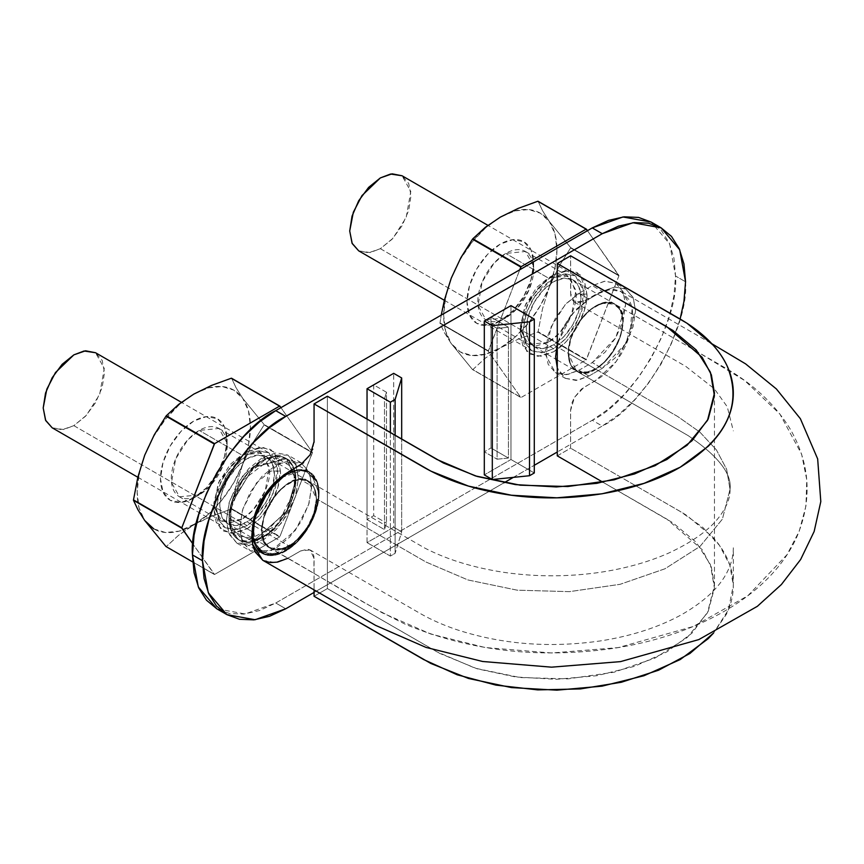 <?xml version="1.0" encoding="UTF-8"?>
<svg xmlns="http://www.w3.org/2000/svg" width="864" height="864" viewBox="0 0 864 864"><rect width="100%" height="100%" fill="white"/><g stroke="black" fill="none" stroke-linecap="round" stroke-linejoin="round"><path stroke-width="0.65" stroke-dasharray="4.32 3.24" d="M557.28 455.857L570.607 448.168L570.618 409.784L572.162 402.343L574.517 397.31L581.429 389.102L600.728 377.255L608.213 370.775L615.146 362.934L621.281 353.981L626.26 344.358L629.942 334.422L632.21 324.583L632.902 315.36L631.962 307.066L629.478 300.067L620.395 291.049L614.153 289.505L607.1 289.98L599.562 292.432L584.096 301.104L576.806 302.929L573.901 301.741L571.828 299.236L570.748 295.628L570.607 255.809L570.607 293.512L574.506 302.141L583.934 301.201L595.598 294.473L609.854 289.559L621.983 291.859L632.167 308.048L630.029 334.152L616.324 361.39L595.598 380.646L583.934 387.374L574.506 397.332L570.607 410.465L570.607 448.168L557.28 455.857M568.274 353.333L570.413 340.016L576.31 326.365L585.176 314.464L595.642 306.018L606.074 302.4L614.909 304.182L620.838 310.943L622.858 321.851L620.816 335.092L614.866 348.721L606.01 360.688L595.577 369.079L585.133 372.686L576.288 371.002L570.402 364.154L568.274 353.333C567.086 327.002 599.357 292.918 614.963 304.214C640.85 316.57 600.124 387.18 576.396 371.066C571.147 367.837 568.447 361.919 568.274 353.333A38.632 22.302 -60 0 1 578.556 322.726A38.632 22.302 -60 0 1 601.668 303.296A38.632 22.302 -60 0 1 615.73 304.614A38.632 22.302 -60 0 1 620.212 309.658A38.632 22.302 -60 0 1 620.212 337.036A38.632 22.302 -60 0 1 601.668 364.802A38.632 22.302 -60 0 1 595.598 369.101A38.632 22.302 -60 0 1 578.556 372.06A38.632 22.302 -60 0 1 576.018 370.872A38.632 22.302 -60 0 1 568.274 353.333L576.396 371.066L578.556 372.06C585.479 374.069 593.179 371.65 601.668 364.802C610.049 357.469 616.237 348.214 620.212 337.036C623.743 325.868 623.743 316.742 620.212 309.658L614.963 304.214L601.668 303.296C593.179 306.245 585.479 312.725 578.556 322.726C571.946 332.996 568.523 343.202 568.274 353.333L677.884 416.621L699.948 432.173L716.44 449.96L726.624 469.249L730.026 489.316L726.624 469.249L716.44 449.96L699.948 432.173L677.884 416.621L568.274 353.333M314.064 596.279L327.391 588.578L327.391 396.23L327.391 588.578L314.064 596.279M314.053 442.303L312.509 449.744L310.154 454.777L303.242 462.985M262.872 560.326L264.276 561.028M287.798 558.317L300.575 550.973L307.865 549.148L310.77 550.346L312.844 552.852L313.924 556.459L314.064 589.885L314.064 558.576L310.165 549.947L418.273 612.36C429.732 619.099 442.627 624.899 456.98 629.748C502.34 644.533 550.487 648.205 601.43 640.764C632.621 635.731 659.524 626.929 682.171 614.336C704.992 601.117 720.187 586.645 727.747 570.91C731.495 563.123 733.352 555.422 733.309 547.798L733.309 585.5L728.352 609.93L713.599 632.988L726.289 614.444C730.512 605.977 732.823 597.283 733.244 588.352C733.655 579.452 732.164 570.694 728.752 562.086C725.35 553.5 720.09 545.238 712.973 537.322L686.988 515.581L683.111 513.151L570.607 448.168L680.216 511.445L702.734 527.321L719.528 545.443L729.853 565.067L733.309 585.5M316.397 498.755L314.258 512.071L308.362 525.722L299.495 537.624L289.03 546.059L278.597 549.677L269.762 547.906L263.833 541.145L261.814 530.237L263.855 516.985L269.806 503.366L278.662 491.389L289.094 483.008L299.538 479.39L308.383 481.075L314.269 487.933L316.397 498.755C316.235 490.158 313.524 484.25 308.275 481.01C284.558 464.908 243.821 535.507 269.708 547.873C285.314 559.159 317.585 525.085 316.397 498.755A38.632 22.302 -60 0 1 306.115 529.351A38.632 22.302 -60 0 1 289.084 546.07A38.632 22.302 -60 0 1 283.003 548.791A38.632 22.302 -60 0 1 268.942 547.474A38.632 22.302 -60 0 1 264.46 542.419A38.632 22.302 -60 0 1 261.76 530.302A38.632 22.302 -60 0 1 264.46 515.052A38.632 22.302 -60 0 1 283.003 487.274A38.632 22.302 -60 0 1 306.115 480.028A38.632 22.302 -60 0 1 308.653 481.216A38.632 22.302 -60 0 1 316.397 498.755L426.006 562.032L467.964 579.96L517.212 590.177L569.43 591.646L620.104 584.312L664.945 568.793L700.013 546.426L722.39 519.156L730.026 489.316L722.39 519.156L700.013 546.426L664.945 568.793L620.104 584.312L569.43 591.646L517.212 590.177L467.964 579.96L426.006 562.032L316.397 498.755L308.275 481.01L306.115 480.028C299.192 478.008 291.492 480.427 283.003 487.274C274.622 494.618 268.445 503.874 264.46 515.052C260.928 526.208 260.928 535.334 264.46 542.419L269.708 547.873L283.003 548.791C291.492 545.832 299.192 539.352 306.115 529.351C312.725 519.08 316.148 508.885 316.397 498.755M714.463 585.5L711.374 567.194L702.119 549.612L666.889 519.145L602.986 482.252L672.937 522.839L696.244 542.333L710.381 564.516L714.409 588.06L708.178 611.431L691.956 633.161L666.889 651.866L634.489 666.338L596.862 675.702L556.373 679.298L515.603 676.976L477.176 668.812L439.646 653.357L327.391 588.578L437 651.866L475.351 668.25L520.225 677.549L567.875 678.888L614.142 672.203L655.063 658.044L687.074 637.643L707.497 612.749L714.463 585.5L714.463 393.152M262.688 560.228L274.817 562.518L289.084 557.615L300.737 550.876L310.165 549.947M553.619 281.772A38.632 22.302 120 0 0 526.295 329.098A38.632 22.302 120 0 0 531.878 344.984A38.632 22.302 120 0 0 553.619 344.866L595.598 369.101L553.619 344.866A38.632 22.302 120 0 0 578.092 313.2A38.632 22.302 120 0 0 575.348 281.664A38.632 22.302 120 0 0 553.619 281.772L543.164 290.218L534.298 302.173L528.379 315.824L526.295 329.098L528.379 339.962L534.298 346.777L543.164 348.505L553.619 344.866L564.073 336.431L572.929 324.475L578.858 310.824L580.932 297.551L578.858 286.675L572.929 279.86L564.073 278.143L553.619 281.772M247.104 458.741A38.632 22.302 120 0 0 219.78 506.056A38.632 22.302 120 0 0 225.364 521.942A38.632 22.302 120 0 0 247.104 521.834L289.084 546.07L247.104 521.834A38.632 22.302 120 0 0 271.577 490.158A38.632 22.302 120 0 0 268.834 458.633A38.632 22.302 120 0 0 247.104 458.741L236.65 467.176L227.783 479.131L221.854 492.782L219.78 506.056L221.854 516.931L227.783 523.746L236.65 525.463L247.104 521.834L257.558 513.4L266.414 501.444L272.344 487.782L274.417 474.52L272.344 463.644L266.414 456.829L257.558 455.101L247.104 458.741M306.148 529.297L310.414 521.856L313.632 514.037L315.673 506.239L316.397 498.863L313.686 514.037L306.148 529.297M283.046 548.77L289.073 546.037L295.121 541.739L300.877 536.134L306.029 529.47L295.132 541.793L283.046 548.77M264.481 542.462L267.743 546.48L272.063 548.942L277.193 549.752L282.895 548.824L272.02 549.018L264.481 542.462M264.449 515.106L262.472 522.86L261.814 530.237L262.462 536.846L264.416 542.344L261.76 530.269L264.449 515.106M282.949 487.318L277.247 492.966L272.106 499.694L267.775 507.136L264.514 514.912L272.063 499.662L282.949 487.318M306.072 480.017L300.92 479.293L295.175 480.319L289.127 482.987L283.1 487.199L295.186 480.254L306.072 480.017M316.397 498.701L315.684 492.145L313.654 486.691L310.446 482.587L306.191 480.049L313.708 486.648L316.397 498.701M578.48 372.028L570.974 365.461L568.274 353.452L568.998 359.975L571.039 365.407L574.236 369.5L578.48 372.028M601.571 364.889L589.518 371.822L578.642 372.082L583.805 372.784L589.529 371.758L595.534 369.101L601.571 364.889M620.168 337.165L612.63 352.393L601.776 364.716L607.468 359.078L612.587 352.361L616.907 344.93L620.168 337.165M620.255 309.744L622.912 321.786L620.255 336.906L622.21 329.152L622.858 321.797L622.21 315.22L620.255 309.744M601.776 303.264L612.63 303.059L620.168 309.582L616.896 305.564L612.598 303.134L607.478 302.335L601.776 303.264M578.642 322.607L589.518 310.316L601.571 303.329L595.566 306.072L589.529 310.37L583.783 315.976L578.642 322.607M568.274 353.214L570.974 338.083L578.48 322.844L574.236 330.286L571.028 338.072L569.009 345.816L568.274 353.214M52.175 427.799L63.634 429.527L73.85 425.66L247.104 525.679L236.887 529.556L225.428 527.828L218.97 520.582L216.443 507.989L220.05 489.251L228.712 472.586L247.104 454.896L257.321 451.019L268.769 452.747L277.528 468.439L272.905 494.478L259.686 515.3L247.104 525.679L73.85 425.66L86.432 415.271L99.662 394.459L104.274 368.42L95.526 352.728L102.168 360.374L104.501 372.568L102.168 387.461L95.526 402.775L85.579 416.189L73.85 425.66L62.122 429.732L52.175 427.799M216.443 507.989L218.776 493.096L225.428 477.77L235.364 464.357L247.104 454.896L258.833 450.814L268.769 452.747L275.422 460.393L277.754 472.586L275.422 487.48L268.769 502.805L258.833 516.218L247.104 525.679L235.364 529.762L225.428 527.828L218.776 520.182L216.443 507.989M358.69 250.841L370.148 252.569L380.365 248.692L553.619 348.721L543.402 352.588L531.943 350.86L525.485 343.624L522.958 331.02L526.565 312.282L535.226 295.628L553.619 277.927L563.836 274.05L575.284 275.778L584.042 291.481L579.42 317.52L566.201 338.332L553.619 348.721L380.365 248.692L392.947 238.302L406.177 217.49L410.789 191.452L402.041 175.759L408.683 183.406L411.016 195.599L408.683 210.492L402.041 225.817L392.094 239.231L380.365 248.692L368.636 252.774L358.69 250.841M522.958 331.02L525.301 316.127L531.943 300.812L541.879 287.399L553.619 277.927L565.348 273.856L575.284 275.778L581.936 283.424L584.269 295.628L581.936 310.522L575.284 325.836L565.348 339.25L553.619 348.721L541.879 352.793L531.943 350.86L525.301 343.213L522.958 331.02M685.552 281.772C689.278 327.208 643.464 406.555 602.262 426.038L557.28 452.012L602.262 426.038L592.261 420.271L275.756 603.007L285.746 608.774L275.756 603.007L245.095 613.958L216.853 608.839L229.478 613.516L243.875 614.088L259.502 610.546L275.756 603.007L592.261 420.271L608.515 409.039L624.132 394.546L638.539 377.352L651.154 358.096L661.522 337.543L669.211 316.472L673.952 295.693L675.551 276.005L673.952 258.163L669.211 242.86L661.522 230.677L651.154 222.08L669.708 243.983L675.551 276.005L685.552 281.772L675.551 276.005C679.277 321.44 633.474 400.777 592.261 420.271L602.262 426.038L618.505 414.817L634.133 400.324L648.529 383.119L661.154 363.874L671.512 343.31L680.13 319.043M373.702 384.88L373.702 515.678L367.038 519.523L367.038 388.724L373.702 384.88L386.489 392.256L384.491 398.801L384.491 529.6L386.489 523.066L386.489 392.256L373.702 384.88L367.038 388.724L384.491 398.801L384.491 529.6L386.489 523.066L386.489 392.256L384.491 398.801L367.038 388.724L367.038 519.523L384.491 529.6L367.038 519.523L373.702 515.678L386.489 523.066L373.702 515.678L373.702 384.88M625.817 289.062L614.52 287.01L602.262 291.395L592.261 285.628L578.934 293.317L592.261 285.628L605.016 281.189L615.816 283.295L623.041 291.6L625.579 304.862L623.041 321.041L615.816 337.694L605.016 352.274L592.261 362.567L578.934 370.256L566.19 374.695L555.379 372.589L548.154 364.284L545.616 351.022L548.154 334.832L555.379 318.19L566.19 303.61L578.934 293.317L588.935 299.084L602.262 291.395L615.006 286.956L625.817 289.062L633.042 297.367L635.569 310.63L633.042 326.819L625.817 343.462L615.006 358.042L602.262 368.334L588.935 376.034L576.18 380.462L565.369 378.367L558.144 370.051L557.28 367.859L565.369 378.367L555.379 372.589L545.864 355.536L550.886 327.229L565.261 304.603L578.934 293.317L588.935 299.084L576.18 309.377L565.369 323.957L557.28 343.807L572.389 313.718L588.935 299.084L602.262 291.395L592.261 285.628L604.53 281.243L615.816 283.284L623.236 292.054L625.579 304.862L615.816 337.694L592.261 362.567L602.262 368.334L592.261 362.567L578.934 370.256L588.935 376.034L602.262 368.334L625.817 343.462L635.569 310.63L633.236 297.821L625.817 289.062L615.816 283.284M239.771 527.602L242.503 510.127L250.312 492.134L261.986 476.388L275.756 465.286L289.526 460.49L301.19 462.758L308.999 471.733L311.731 486.054L308.999 503.539L301.19 521.521L289.526 537.268L275.756 548.381L261.986 553.165L250.312 550.897L242.503 541.922L239.771 527.602L242.946 508.712L256.338 483.052L280.098 463.072L301.19 462.758L309.679 473.396L311.731 486.054L298.404 478.364L296.352 465.696L287.863 455.069L266.771 455.382L243.011 475.362L229.619 501.023L226.444 519.912L228.496 532.57L236.984 543.208L258.077 542.894L281.837 522.914L295.24 497.254L298.404 478.364L311.731 486.054L308.567 504.943L295.164 530.604L271.404 550.584L250.312 550.897L241.823 540.27L239.771 527.602M490.979 317.164L490.979 447.973L484.315 451.818L484.315 321.019L490.979 317.164L508.432 327.24L497.102 328.396L497.102 459.205L508.432 458.05L508.432 327.24L490.979 317.164L484.315 321.019L497.102 328.396L497.102 459.205L508.432 458.05L508.432 327.24L497.102 328.396L484.315 321.019L484.315 451.818L497.102 459.205L484.315 451.818L490.979 447.973L508.432 458.05L490.979 447.973L490.979 317.164M314.064 592.423L503.939 482.814L314.064 592.423M513.346 477.371L534.287 465.286L513.346 477.371M367.038 542.614L367.038 419.116L367.038 542.614L390.366 556.07L395.129 553.316L395.129 435.326L395.129 553.316L401.684 531.835L401.684 439.117L401.684 531.835L393.692 527.224L367.038 542.614L390.366 556.07L395.129 553.316L401.684 531.835L393.692 527.224L393.692 373.334L393.692 527.224L367.038 542.614M279.914 478.084L285.746 474.131L298.501 469.692L309.301 471.798L316.526 480.103L319.064 493.366L316.526 509.555L309.301 526.198L298.501 540.778L285.746 551.07L272.992 555.509L262.192 553.403L254.966 545.098L252.428 531.835L252.936 524.815M510.97 305.629L510.97 459.508L484.315 474.898L510.97 459.508L534.287 472.975L510.97 459.508L510.97 305.629M226.444 519.912L229.187 534.233L236.984 543.208L248.659 545.476L262.429 540.68L276.199 529.567L287.863 513.821L295.672 495.839L298.404 478.364L295.672 464.044L287.863 455.069L276.199 452.801L262.429 457.585L248.659 468.698L236.984 484.445L229.187 502.427L226.444 519.912M229.111 518.368L231.649 502.189L238.864 485.536L249.674 470.956L262.429 460.663L275.173 456.235L285.984 458.33L293.209 466.646L295.736 479.898L293.209 496.087L285.984 512.741L275.173 527.321L262.429 537.602L249.674 542.041L238.864 539.935L231.649 531.63L229.111 518.368A47.12 27.205 -60 0 1 249.674 470.956A47.12 27.205 -60 0 1 285.984 458.33A47.12 27.205 -60 0 1 295.736 479.898A47.12 27.205 -60 0 1 275.173 527.321A47.12 27.205 -60 0 1 238.864 539.935A47.12 27.205 -60 0 1 229.111 518.368L252.428 531.835L229.111 518.368C227.772 530.399 237.762 551.318 262.429 537.602C287.086 522.85 297.076 490.385 295.736 479.898C297.076 467.878 287.086 446.947 262.429 460.663C237.762 475.427 227.772 507.892 229.111 518.368L252.428 531.835L252.958 524.718L253.681 541.544L264.946 554.656L276.145 554.98L289.472 548.683L311.137 522.839L318.74 498.906L317.401 482.317L304.96 470.081L293.242 470.783L279.839 478.148L293.242 470.783L304.96 470.081L317.401 482.317L318.74 498.906L311.137 522.839L289.472 548.683L276.145 554.98L264.946 554.656L253.681 541.544L252.958 524.718L253.681 541.544L264.946 554.656L276.145 554.98L289.472 548.683L311.137 522.839L318.74 498.906L317.401 482.317L304.96 470.081L293.242 470.783L279.839 478.148L293.242 470.783L304.96 470.081L317.401 482.317L318.74 498.906L311.137 522.839L289.472 548.683L276.145 554.98L264.946 554.656L253.681 541.544L252.958 524.718L255.841 546.826L264.859 554.634L280.325 553.694L297.875 541.426L311.008 523.098L319.064 493.366L310.878 472.835L297.54 469.811L279.839 478.148L303.923 469.865L316.786 480.686L318.978 496.163L313.74 517.309L296.05 543.24L271.328 555.606L256.036 547.171L252.428 531.835A47.12 27.205 -60 0 1 252.958 524.718L252.428 531.835L254.815 544.763L264.805 554.612L283.727 552.172L303.718 534.611L315.5 512.719L319 495.806L317.574 482.857L309.301 471.798L296.287 470.016L279.839 478.148A47.12 27.205 -60 0 1 319.064 493.366A47.12 27.205 -60 0 1 285.746 551.07A47.12 27.205 -60 0 1 252.428 531.835A47.12 27.205 -60 0 1 252.958 524.718C251.165 534.924 253.584 544.039 260.204 552.053C266.63 555.93 275.098 555.628 285.606 551.146C296.147 543.575 304.657 534.136 311.137 522.839C317.855 507.114 320.328 495.18 318.568 487.015C317.228 480.438 313.6 475.092 307.67 470.977C299.776 468.914 290.498 471.301 279.839 478.148A47.12 27.205 -60 0 1 309.301 471.798A47.12 27.205 -60 0 1 319.064 493.366L316.127 510.851L303.718 534.611L281.718 553.111L262.192 553.403L253.346 540.259L252.958 524.718L252.428 531.835L229.111 518.368A47.12 27.205 -60 0 1 262.429 460.663A47.12 27.205 -60 0 1 295.736 479.898A47.12 27.205 -60 0 1 275.173 527.321A47.12 27.205 -60 0 1 238.864 539.935A47.12 27.205 -60 0 1 229.111 518.368L232.049 500.882L244.447 477.122L266.447 458.622L285.984 458.33L295.607 476.539L291.481 501.174L282.528 518.206L268.099 533.768L251.77 541.739L238.864 539.935A47.12 27.205 -60 0 1 229.111 518.368A47.12 27.205 -60 0 1 249.674 470.956A47.12 27.205 -60 0 1 285.984 458.33A47.12 27.205 -60 0 1 295.736 479.898A47.12 27.205 -60 0 1 275.173 527.321A47.12 27.205 -60 0 1 238.864 539.935L231.012 530.096L229.111 518.368M279.839 478.148L296.287 470.016L309.301 471.798L317.822 483.678L318.87 497.578L314.01 516.65L299.203 540.022L277.052 554.753L259.87 551.772L253.076 538.985L252.958 524.718L253.681 541.544L264.946 554.656L276.145 554.98L289.472 548.683L311.137 522.839L318.74 498.906L317.401 482.317L304.96 470.081L293.242 470.783L279.839 478.148L297.54 469.811L310.878 472.835L319.064 493.366A47.12 27.205 -60 0 1 298.501 540.778A47.12 27.205 -60 0 1 262.192 553.403A47.12 27.205 -60 0 1 252.428 531.835C251.942 541.62 256.316 549.288 265.529 554.85C273.488 556.06 282.496 553.219 292.561 546.329C301.838 537.343 308.902 527.666 313.74 517.309C318.643 503.572 320.123 492.836 318.19 485.114C316.494 478.915 312.638 474.066 306.612 470.567C298.858 469.044 289.937 471.571 279.839 478.148M565.369 378.367L577.822 380.246L588.935 376.034L578.934 370.256L567.832 374.468L555.379 372.589M390.366 432.583L390.366 556.07L390.366 432.583M500.31 217.145A80.104 46.246 120 0 0 451.256 278.165A80.104 46.246 120 0 0 451.256 343.57A80.104 46.246 120 0 0 500.31 347.944A80.104 46.246 120 0 0 549.353 286.924L542.484 308.891L538.11 331.7A92.351 53.32 -60 0 1 537.808 332.068L518.108 339.228L500.31 347.944L485.201 358.236L472.813 369.598A92.351 53.32 -60 0 1 472.511 369.576L451.256 343.57L444.388 332.651L440.003 323.33A92.351 53.32 -60 0 1 440.003 322.931L441.266 315.09L440.003 322.931A92.351 53.32 120 0 0 440.003 323.33L488.311 351.227A92.351 53.32 -60 0 1 488.311 350.827L440.003 322.931L488.311 350.827L519.761 269.773L488.311 351.227L520.819 397.462L472.511 369.576A92.351 53.32 120 0 0 472.813 369.598L521.111 397.483A92.351 53.32 -60 0 1 520.819 397.462L488.311 351.227L440.003 323.33L444.388 332.651L451.256 343.57L460.253 351.918L471.992 355.536L485.644 354.186L500.31 347.944L514.966 337.252L528.628 322.834L540.356 305.672L549.353 286.924L555.012 267.883L556.945 249.847L555.012 234.036L549.353 221.53A80.104 46.246 120 0 0 500.31 217.145L485.644 227.837L471.992 242.255L460.253 259.427L451.256 278.165L445.597 297.205L443.664 315.241L445.597 331.063L451.256 343.57L472.511 369.576L521.111 397.483L586.116 359.964L537.808 332.068A92.351 53.32 120 0 0 538.11 331.7L586.418 359.586A92.351 53.32 -60 0 1 586.116 359.964L521.111 397.483L472.813 369.598L485.201 358.236L500.31 347.944L518.108 339.228L537.808 332.068L586.116 359.964L618.916 275.821L570.607 247.936L558.911 266.555L549.353 286.924A80.104 46.246 120 0 0 549.353 221.53L540.356 213.181L528.628 209.552L514.966 210.913L500.31 217.145M538.11 201.29L542.495 210.632L549.353 221.53L570.607 247.536A92.351 53.32 -60 0 1 570.607 247.936A92.351 53.32 120 0 0 570.607 247.536L618.916 275.422A92.351 53.32 -60 0 1 618.916 275.821L586.418 359.586L538.11 331.7L542.484 308.891L549.353 286.924L558.911 266.555L570.607 247.936L618.916 275.821L587.466 230.688L618.916 275.422L570.607 247.536L549.353 221.53L542.495 210.632L538.11 201.29M500.31 321.019L487.555 325.447L476.744 323.352L469.53 315.036L466.992 301.784L469.53 285.595L476.744 268.942L487.555 254.362L500.31 244.08L513.054 239.641L523.865 241.736L531.09 250.052L533.628 263.315L531.09 279.493L523.865 296.147L513.054 310.727L500.31 321.019A47.12 27.205 120 0 0 533.628 263.315A47.12 27.205 120 0 0 500.31 244.08A47.12 27.205 120 0 0 466.992 301.784A47.12 27.205 120 0 0 500.31 321.019L505.721 317.898A39.463 22.788 -60 0 1 477.814 301.784A39.463 22.788 -60 0 1 505.721 253.444A39.463 22.788 -60 0 1 533.628 269.557A39.463 22.788 -60 0 1 505.721 317.898L517.18 308.437L529.211 289.494L533.423 265.777L525.452 251.489L505.721 253.444L494.262 262.904L482.22 281.848L478.019 305.554L485.989 319.853L505.721 317.898M553.619 351.788L566.363 341.507L577.174 326.927L584.399 310.273L586.926 294.084L584.399 280.832L577.174 272.516L566.363 270.421L553.619 274.849L540.864 285.142L530.053 299.722L522.839 316.375L520.301 332.554L522.839 345.816L530.053 354.132L540.864 356.227L553.619 351.788L537.937 356.324L526.964 351.788L520.301 332.554L526.964 305.629L537.937 288.425L553.619 274.849L569.29 270.324L580.262 274.849L586.926 294.084C588.265 304.571 578.275 337.036 553.619 351.788M548.208 342.425L528.476 344.38L520.506 330.091L524.707 306.374L536.749 287.431L548.208 277.97L505.721 253.444L548.208 277.97L567.94 276.016L575.91 290.315L571.698 314.021L559.656 332.964L548.208 342.425C568.858 330.059 577.228 302.864 576.104 294.084L586.926 294.084L576.104 294.084L570.532 277.97L561.341 274.18L548.208 277.97L525.874 303.75L520.301 326.311L525.874 342.425L535.075 346.216L548.208 342.425M153.738 528.876L165.478 532.505L179.129 531.144L211.594 516.197L231.293 509.036L279.601 536.922L231.595 508.658L235.969 485.849L242.838 463.892L252.396 443.513L264.092 424.894L312.401 452.79L279.904 536.555L312.401 452.39L280.951 407.646L312.401 452.39L264.092 424.494L312.401 452.39A92.351 53.32 -60 0 1 312.401 452.79L264.092 424.894A92.351 53.32 120 0 0 264.092 424.494L242.838 398.488L264.092 424.494A92.351 53.32 -60 0 1 264.092 424.894L252.396 443.513L242.838 463.892A80.104 46.246 120 0 0 242.838 398.488L235.98 387.59L231.595 378.259L235.98 387.59L242.838 398.488L233.842 390.139L222.113 386.521L208.451 387.871L193.795 394.114A80.104 46.246 120 0 0 144.742 455.134A80.104 46.246 120 0 0 144.742 520.528A80.104 46.246 120 0 0 193.795 524.912A80.104 46.246 120 0 0 242.838 463.892L235.969 485.849L231.595 508.658A92.351 53.32 -60 0 1 231.293 509.036L211.594 516.197L193.795 524.912L178.686 535.194L166.288 546.566A92.351 53.32 -60 0 1 165.996 546.534A92.351 53.32 120 0 0 166.288 546.566L214.596 574.452A92.351 53.32 -60 0 1 214.294 574.43L192.694 561.946L214.294 574.43L192.964 544.072L214.596 574.452L279.601 536.922L231.293 509.036A92.351 53.32 120 0 0 231.595 508.658L279.904 536.555A92.351 53.32 -60 0 1 279.601 536.922L214.596 574.452L166.288 546.566L178.686 535.194L208.451 514.22L222.113 499.802L233.842 482.63L242.838 463.892L248.497 444.852L250.43 426.816L248.497 410.994L242.838 398.488A80.104 46.246 120 0 0 193.795 394.114L179.129 404.806L165.478 419.224L153.738 436.385L144.742 455.134L139.082 474.174L137.149 492.21L139.082 508.021L144.742 520.528L137.873 509.62M193.795 497.977L181.04 502.416L170.23 500.31L163.015 492.005L160.477 478.742L163.015 462.564L170.23 445.91L181.04 431.33L193.795 421.038L206.539 416.61L217.35 418.705L224.575 427.021L227.113 440.273L224.575 456.462L217.35 473.116L206.539 487.696L193.795 497.977A47.12 27.205 120 0 0 227.113 440.273A47.12 27.205 120 0 0 193.795 421.038A47.12 27.205 120 0 0 160.477 478.742A47.12 27.205 120 0 0 193.795 497.977L199.206 494.856A39.463 22.788 -60 0 1 171.299 478.742A39.463 22.788 -60 0 1 199.206 430.412A39.463 22.788 -60 0 1 227.113 446.526A39.463 22.788 -60 0 1 199.206 494.856L210.665 485.406L222.696 466.452L226.908 442.746L218.938 428.458L199.206 430.412L187.747 439.862L175.705 458.816L171.504 482.522L179.474 496.811L199.206 494.856M247.104 528.757L259.848 518.465L270.659 503.885L277.884 487.242L280.411 471.053L277.884 457.79L270.659 449.485L259.848 447.379L247.104 451.818L234.349 462.11L223.538 476.69L216.313 493.333L213.786 509.522L216.313 522.785L223.538 531.09L234.349 533.196L247.104 528.757L231.422 533.282L220.45 528.757L213.786 509.522L220.45 482.598L231.422 465.394L247.104 451.818L262.775 447.293L273.748 451.818L280.411 471.053C281.75 481.529 271.76 513.994 247.104 528.757M241.693 519.383L221.951 521.338L213.991 507.049L218.192 483.343L230.234 464.4L241.693 454.939L199.206 430.412L241.693 454.939L261.425 452.984L269.395 467.273L265.183 490.979L253.141 509.933L241.693 519.383C262.343 507.028 270.713 479.833 269.59 471.053L280.411 471.053L269.59 471.053L264.017 454.939L254.815 451.148L241.693 454.939L219.359 480.719L213.786 503.28L219.359 519.383L228.56 523.174L241.693 519.383M295.736 479.898L286.546 458.676L253.098 467.586L230.904 504.857L230.904 529.805L253.098 541.458L286.546 511.736L295.736 479.898L286.546 458.676L253.098 467.586L230.904 504.857L230.904 529.805L253.098 541.458L286.546 511.736L295.736 479.898L286.546 458.676L253.098 467.586L230.904 504.857L230.904 529.805L253.098 541.458L286.546 511.736L295.736 479.898L286.546 458.676L253.098 467.586L230.904 504.857L230.904 529.805L253.098 541.458L286.546 511.736L295.736 479.898C296.428 471.431 293.177 464.238 285.984 458.33L254.837 466.052L232.07 500.796L229.716 525.312L244.296 541.879L277.193 525.096L294.559 490.73L293.836 468.18L273.888 456.397L241.553 481.205L229.37 513.4L233.291 534.622L258.498 539.611L288.09 508.842L295.736 479.898M574.506 302.141L685.886 366.455L714.29 388.735L727.261 406.782L733.309 430.844M621.983 291.859L711.85 343.742M730.026 489.316C730.361 497.221 727.121 505.937 720.284 515.484C710.759 528.854 693.76 541.296 669.265 552.809C649.264 561.762 626.573 568.22 601.182 572.162C569.03 576.925 536.825 577.022 504.576 572.443C473.85 567.788 447.239 559.656 424.753 548.046L308.275 481.01L424.753 548.046C447.239 559.656 473.85 567.788 504.576 572.443C536.825 577.022 569.03 576.925 601.182 572.162C626.573 568.22 649.264 561.762 669.265 552.809C693.76 541.296 710.759 528.854 720.284 515.484C727.121 505.937 730.361 497.221 730.026 489.316C732.078 473.828 718.092 455.911 688.079 435.575L576.396 371.066L688.079 435.575C718.092 455.911 732.078 473.828 730.026 489.316M269.708 547.873C317.671 574.538 358.009 601.063 405.281 624.229C469.681 651.154 539.579 659.124 614.963 648.14C701.406 634.435 771.811 593.384 796.954 536.63C812.527 499.565 810.173 463.525 789.901 428.533C775.138 404.611 753.829 384.534 725.954 368.302L614.963 304.214L698.252 352.296L744.66 380.538L779.879 414.018L801.63 454.216L806.771 479.833L805.961 505.915L799.222 531.198L787.061 554.634L747.878 595.717L693.328 626.476L618.138 647.622L551.642 652.99L485.158 647.525L430.801 634.046L382.568 612.997L269.708 547.873M534.298 346.777L555.682 359.122M557.28 360.05L576.277 371.023M614.909 304.096L572.929 279.86M227.783 523.746L269.762 547.981M308.394 481.064L266.414 456.829M137.83 477.252L225.428 527.828M268.769 452.747L181.386 402.3M444.344 300.294L531.943 350.86M575.284 275.778L487.901 225.331M301.19 462.758L287.863 455.069M236.984 543.208L250.312 550.897M238.864 539.935L262.192 553.403M285.984 458.33L309.301 471.798M533.628 263.315L533.628 269.557M528.476 344.38L485.989 319.853M525.452 251.489L567.94 276.016M520.301 332.554L520.301 326.311M553.619 274.849L548.208 277.97M227.113 440.273L227.113 446.526M221.951 521.338L179.474 496.811M218.938 428.458L261.425 452.984M213.786 509.522L213.786 503.28M247.104 451.818L241.693 454.939"/><path stroke-width="1.3" d="M711.85 343.742L745.589 363.863L776.369 388.94L800.388 418.727L817.668 458.924L820.8 501.595L814.147 531.49L800.636 559.516L781.38 584.539L757.361 606.312L698.803 639.587L620.525 661.619L551.567 667.17L482.63 661.489L426.038 647.428L375.624 625.396L262.688 560.228L252.504 544.028L254.642 517.936L268.348 490.698L289.084 471.431L300.737 464.702L310.165 454.756L314.064 441.623L314.064 403.92L423.673 467.208C446.688 480.33 473.796 489.359 504.997 494.305C566.276 504.112 635.634 493.387 680.216 467.208C727.034 438.307 742.684 404.579 727.164 366.044C718.6 348.019 702.95 332.37 680.216 319.097L570.607 255.809L557.28 263.498L666.889 326.786L702.119 357.253L711.374 374.836L714.463 393.152L707.497 420.39L687.074 445.284L655.063 465.685L614.142 479.844L567.875 486.529L520.225 485.19L475.351 475.902L437 459.508L327.391 396.23L314.064 403.92L430.834 471.107L468.504 486.108L511.391 495.223L556.88 497.815L602.068 493.798L644.058 483.354L680.216 467.208L708.188 446.321C716.029 438.642 722.056 430.564 726.289 422.086C730.512 413.618 732.823 404.924 733.244 395.993C733.655 387.094 732.164 378.335 728.752 369.727C725.35 361.141 720.09 352.89 712.973 344.974L686.988 323.222L570.607 255.809L557.28 263.498L557.28 455.857L602.986 482.252L557.28 455.857L557.28 263.498L672.937 330.48L696.244 349.974L710.381 372.157L714.409 395.701L708.178 419.083L691.956 440.802L666.889 459.508L634.489 473.98L596.862 483.343L556.373 486.94L515.603 484.618L477.176 476.453L443.405 463.007L327.391 396.23L314.064 403.92L314.053 442.303M312.736 449.096L312.498 449.755M303.534 462.748L283.943 474.822L276.458 481.313L269.525 489.154L263.39 498.096L258.412 507.73L254.729 517.666L252.461 527.494L251.77 536.717L252.709 545.022L255.193 552.01L262.872 560.326M264.276 561.028L270.518 562.572L277.571 562.108L287.798 558.317M314.064 589.885L314.064 596.279L430.834 663.466L468.504 678.467L511.391 687.582L556.88 690.174L602.068 686.156L644.058 675.702L680.216 659.556L708.188 638.68L713.61 632.977L689.936 653.476L658.627 670.194L621.421 682.236L580.381 688.932L537.743 689.893L495.925 685.109L457.196 674.784L423.673 659.556L314.064 596.279L314.064 589.885M43.2 407.959L45.716 420.563L52.175 427.799L45.533 420.152L43.2 407.959L45.533 393.066L52.175 377.752L62.122 364.338L73.85 354.866L85.579 350.795L95.526 352.728L84.067 351L73.85 354.866L55.458 372.568L46.807 389.221L43.2 407.959M349.715 230.99L352.231 243.594L358.69 250.841L352.048 243.194L349.715 230.99L352.048 216.108L358.69 200.783L368.636 187.369L380.365 177.908L392.094 173.826L402.041 175.759L390.582 174.031L380.365 177.908L361.973 195.599L353.322 212.252L349.715 230.99M680.13 319.043L683.953 301.46L685.552 281.772L683.953 263.941L679.212 248.627L671.512 236.444L661.154 227.858L648.529 223.182L634.133 222.61L618.505 226.152L602.262 233.69L592.261 227.912L622.922 216.972L651.154 222.08L638.539 217.404L624.132 216.832L608.515 220.385L592.261 227.912L275.756 410.648L259.502 421.88L243.875 436.374L229.478 453.578L216.853 472.824L206.496 493.376L198.796 514.447L194.065 535.226L192.456 554.915L194.065 572.756L198.796 588.06L206.496 600.242L216.853 608.839L226.854 614.617L239.468 619.283L253.876 619.855L269.492 616.313L285.746 608.774L314.064 592.423L285.746 608.774L255.085 619.726L226.854 614.617L216.497 606.02L208.796 593.838L204.055 578.524L202.457 560.693L208.3 592.715L226.854 614.617M367.038 388.724L393.692 373.334L401.684 377.957L395.129 399.438L390.366 402.192L390.366 432.583L390.366 402.192L395.129 399.438L395.129 435.326L395.129 399.438L401.684 377.957L393.692 373.334L367.038 388.724L390.366 402.192L367.038 388.724L367.038 419.116L367.038 388.724M484.315 321.019L510.97 305.629L534.287 319.097L529.524 321.84L492.307 325.631L492.307 479.52L529.524 475.729L529.524 321.84L529.524 475.729L534.287 472.975L534.287 319.097L529.524 321.84L492.307 325.631L492.307 479.52L484.315 474.898L484.315 321.019L492.307 325.631L484.315 321.019L484.315 474.898L492.307 479.52L529.524 475.729L534.287 472.975L534.287 319.097L510.97 305.629L484.315 321.019M503.939 482.814L513.346 477.371L503.939 482.814M534.287 465.286L557.28 452.012L534.287 465.286M216.853 608.839L198.31 586.948L192.456 554.915C188.741 509.479 234.544 430.142 275.756 410.648L592.261 227.912L602.262 233.69L285.746 416.426L269.492 427.648L253.876 442.141L239.468 459.346L226.854 478.591L216.497 499.154L208.796 520.225L204.055 541.004L202.457 560.693L192.456 554.915L202.457 560.693C198.731 515.257 244.534 435.91 285.746 416.426L275.756 410.648L285.746 416.426L602.262 233.69L632.912 222.739L661.154 227.848L679.698 249.75L685.552 281.772M557.28 367.859L555.617 356.789L557.28 343.807L557.28 367.848M252.936 524.815L254.966 515.646L262.192 499.003L272.992 484.423L279.914 478.084M252.958 524.718L260.356 502.362L279.839 478.148L260.356 502.362L252.958 524.718L260.356 502.362L279.839 478.148L260.356 502.362L252.958 524.718L260.356 502.362L279.839 478.148L260.356 502.362L252.958 524.718A47.12 27.205 -60 0 1 279.839 478.148L260.356 502.362L252.958 524.718A47.12 27.205 -60 0 1 279.839 478.148C262.969 494.759 254.016 510.278 252.958 524.718L260.356 502.362L279.839 478.148C262.969 494.759 254.016 510.278 252.958 524.718L260.356 502.362L279.839 478.148L260.356 502.362L252.958 524.718M401.684 439.117L401.684 377.957L401.684 439.117M451.256 278.165L460.825 257.764L472.511 239.166A92.351 53.32 -60 0 1 472.813 238.799L485.201 227.426L500.31 217.145L518.13 208.418L537.808 201.269A92.351 53.32 -60 0 1 538.11 201.29A92.351 53.32 120 0 0 537.808 201.269L586.116 229.154A92.351 53.32 -60 0 1 586.418 229.187L538.11 201.29L586.418 229.187L587.466 230.688L586.116 229.154L521.111 266.684L472.813 238.799A92.351 53.32 120 0 0 472.511 239.166L520.819 267.062A92.351 53.32 -60 0 1 521.111 266.684L586.116 229.154L537.808 201.269L518.13 208.418L500.31 217.145L485.201 227.426L472.813 238.799L521.111 266.684L519.761 269.773L520.819 267.062L472.511 239.166L460.825 257.764L451.256 278.165L444.398 300.089L451.256 278.165M441.266 315.09L444.398 300.089L441.266 315.09M445.716 296.654L445.597 297.205M144.742 455.134L154.31 434.732L165.996 416.135A92.351 53.32 -60 0 1 166.288 415.757L178.686 404.384L193.795 394.114L211.615 385.387L231.293 378.238A92.351 53.32 -60 0 1 231.595 378.259A92.351 53.32 120 0 0 231.293 378.238L279.601 406.123A92.351 53.32 -60 0 1 279.904 406.145L231.595 378.259L279.904 406.145L280.951 407.646L279.601 406.123L214.596 443.653L166.288 415.757A92.351 53.32 120 0 0 165.996 416.135L214.294 444.02A92.351 53.32 -60 0 1 214.596 443.653L279.601 406.123L231.293 378.238L211.615 385.387L193.795 394.114L178.686 404.384L166.288 415.757L214.596 443.653L181.796 527.785L133.488 499.9L137.884 477.058L144.742 455.134L154.31 434.732L165.996 416.135L214.294 444.02L181.796 527.785L133.488 499.9A92.351 53.32 120 0 0 133.488 500.299A92.351 53.32 -60 0 1 133.488 499.9L137.884 477.058L144.742 455.134M138.056 509.954L144.742 520.528L165.996 546.534L192.694 561.946L165.996 546.534L144.742 520.528L153.738 528.876M137.873 509.62L133.488 500.299L181.796 528.185A92.351 53.32 -60 0 1 181.796 527.785L192.964 544.072L181.796 528.185L133.488 500.299L137.873 509.62M139.201 473.623L139.082 474.174M555.682 359.122L557.28 360.05M52.175 427.799L137.83 477.252M181.386 402.3L95.526 352.728M358.69 250.841L444.344 300.294M487.901 225.331L402.041 175.759M651.154 222.08L661.154 227.848"/></g></svg>
